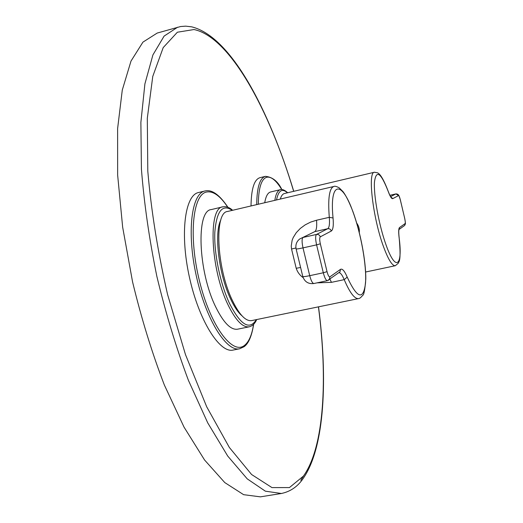 <?xml version="1.0" encoding="UTF-8"?>
<svg xmlns="http://www.w3.org/2000/svg" width="523" height="523" viewBox="0 0 523 523"><rect width="100%" height="100%" fill="white"/><g stroke="black" fill="none" stroke-linecap="round" stroke-linejoin="round"><path stroke-width="0.78" d="M390.786 196.87L392.766 198.635C391.655 199.008 390.165 196.668 388.282 191.608L388.269 191.457C382.555 176.506 379.521 173.852 377.58 172.825L374.422 172.244L284.466 193.51C282.675 193.948 281.282 195.798 280.282 199.073M359.281 232.545C359.634 229.094 358.771 225.936 356.706 223.079M317.056 282.858L331.464 282.342L329.876 279.086M338.996 272.666C340.545 272.758 342.29 275.085 344.219 279.648L347.2 277.105C357.314 298.77 363.433 300.666 365.551 282.806C366.701 265.462 361.001 233.709 352.92 211.769C341.852 180.147 329.313 180.788 333.053 217.986L329.294 217.326C329.836 223.831 329.307 227.629 327.712 228.721L316.52 234.435C318.389 234.212 319.638 235.017 320.272 236.847L331.307 231.029C330.706 229.277 329.503 228.505 327.712 228.721L314.768 231.63C316.448 230.525 317.036 226.727 316.533 220.235L310.675 222.085L305.203 224.851L300.333 228.414L296.253 232.689L293.181 237.625L292.122 240.332L291.239 246.078L291.54 249.02L295.933 247.987M300.601 267.482L296.208 268.286C297.489 272.176 299.797 275.288 303.131 277.615M333.857 186.469L227.603 211.462C214.182 212.096 216.476 267.619 232.232 300.117C239.201 314.611 245.666 321.442 251.615 320.599L358.608 298.587C359.497 298.653 360.877 297.554 362.759 295.292C363.923 295.07 364.936 289.657 365.793 279.066C365.963 260.885 360.425 232.029 352.92 211.58C349.286 202.198 345.991 195.556 343.029 191.647L339.179 187.829C336.498 186.371 334.72 185.913 333.857 186.469C329.327 188.11 327.803 198.4 329.294 217.326L316.533 220.235M220.837 219.98C213.887 232.879 218.797 274.359 230.512 298.79C234.258 306.811 238.05 312.453 241.894 315.709M222.85 206.833L211.266 209.579C195.981 210.351 198.04 271.457 215.744 307.008C223.543 322.783 230.82 330.176 237.579 329.196L249.249 326.81C242.679 327.751 235.546 320.298 227.851 304.451C210.377 268.724 207.977 207.494 222.85 206.833C226.263 206.278 229.525 207.422 232.637 210.279M293.763 191.313C268.881 109.34 230.898 36.505 191.686 26.843L185.691 26.15L180.644 26.523L157.214 33.054L142.936 42.128L130.998 61.08L122.277 90.08L117.616 128.566L117.642 175.074L122.663 227.224L132.574 281.917C141.426 318.546 152.016 352.914 164.353 385.006L184.044 427.134L204.585 460.018L224.779 482.585L243.626 494.68L260.402 496.85M227.963 207.317C219.51 194.7 211.835 189.254 204.931 190.98L198.524 192.529C184.9 195.066 179.781 233.735 189.391 277.085C198.838 320.468 219.719 353.496 233.166 350.057L239.632 348.769L244.091 346.697C248.569 343.559 251.766 336.067 253.688 324.214M251.02 205.957C251.269 188.796 254.256 179.369 259.983 177.67L265.442 176.356C272.463 176.977 277.929 181.363 281.838 189.516M287.676 192.752C282.57 188.051 280.093 189.869 280.472 189.633L270.613 191.974C267.783 192.699 265.821 196.282 264.736 202.728M374.422 172.244C367.538 171.832 372.873 217.901 383.424 246.444C388.262 259.571 392.224 265.991 395.329 265.717L398.363 263.147C398.441 261.193 401.52 263.697 399.147 237.651L399.173 237.854M390.674 196.949L391.537 197.616C390.779 197.263 389.687 195.21 388.269 191.457L388.177 191.202M390.616 196.622L395.904 193.922L398.546 195.589L392.766 198.635M396.009 193.902L395.95 193.902C397.258 193.87 398.238 194.419 398.892 195.543L400.245 199.518C399.592 196.942 399.029 195.628 398.546 195.589M389.877 195.301L395.95 193.902L389.883 195.308M404.795 218.784L400.245 199.518M403.704 226.139L404.743 225.393L405.122 223.576C405.462 223.027 405.345 221.445 404.776 218.823M398.931 229.656L399.559 227.512C398.578 228.427 398.428 231.767 399.101 237.547L399.147 237.651C398.598 232.63 398.637 229.695 399.265 228.845L399.167 229.388L404.743 225.393C405.332 223.125 405.926 225.72 404.795 218.804L400.265 199.505M405.122 223.576L399.559 227.512M388.282 191.608C380.875 172.583 376.272 169.347 374.468 181.886C373.52 195.203 378.94 225.067 385.902 244.503C395.636 272.476 402.985 266.227 399.101 237.547M320.272 236.847C319.494 237.671 319.52 239.992 320.331 243.796L316.585 244.869L323.306 272.777L309.721 275.68C304.968 276.66 302.647 276.883 302.752 276.36L296.123 248.961M314.768 231.63L299.646 239.024C296.534 241.574 295.345 244.836 296.083 248.811C295.946 249.21 298.254 248.896 303 247.876C301.784 242.169 301.797 238.691 303.046 237.455L316.52 234.435C315.343 235.664 315.362 239.142 316.585 244.869L303 247.876L309.721 275.68C311.074 280.766 312.466 283.381 313.892 283.525L327.385 280.668C326.012 280.511 324.652 277.883 323.306 272.777L327.032 271.653C328.019 275.34 328.967 277.072 329.889 276.857L329.372 279.445L328.366 280.295M329.889 276.857L340.493 269.352L339.996 271.829L338.603 272.823M320.331 243.796L327.032 271.653M347.2 277.105C344.585 270.953 342.349 268.364 340.493 269.352M331.307 231.029C333.105 229.76 333.687 225.413 333.053 217.986M331.464 282.342L344.219 279.648C349.848 292.802 354.646 299.117 358.608 298.587M291.54 249.02L296.208 268.286M232.264 210.37C222.38 203.689 216.568 210.998 214.822 232.297C213.9 252.982 220.137 283.355 229.42 303.268C240.626 325.182 249.589 330.641 256.309 319.638M227.76 207.239C220.248 195.896 213.181 190.83 206.552 192.026C192.647 194.504 188.404 236.906 199.596 281.498C210.612 326.162 232.467 355.222 244.404 345.461C248.909 341.95 251.949 334.923 253.537 324.371M204.931 190.98L204.931 190.98C191.51 193.464 186.6 232.147 196.23 275.575C205.696 319.043 226.394 352.169 239.632 348.769M256.715 204.617C256.891 187.45 259.8 178.029 265.442 176.356L265.442 176.356M281.734 189.509C276.249 180.52 271.274 176.428 266.808 177.232C261.389 178.846 258.552 187.855 258.297 204.245M280.472 189.633C277.72 190.339 275.837 193.909 274.823 200.355M287.447 192.804C282.093 188.071 278.452 190.457 276.523 199.956M300.771 480.258L304.04 475.237M177.637 27.203L164.111 36.094L152.912 54.922L144.904 83.876L140.877 122.421L141.419 169.086C144.132 203.532 149.284 239.338 156.887 276.504C165.758 313.382 176.271 347.998 188.424 380.352L207.716 422.839L227.708 456.036L247.235 478.872L265.364 491.175L281.387 493.49C290.468 491.581 297.744 486.553 303.222 478.408C324.861 447.25 327.856 378.822 318.527 306.831M293.665 191.333C269.437 110.072 229.904 36.943 194 29.536L177.382 32.217L163.202 47.6L152.762 76.423L147.303 118.283L147.8 171.204C151.245 210.978 157.841 252.086 167.582 294.521L185.475 354.587L206.703 406.802L229.342 447.446L251.583 474.505L271.96 487.593L289.435 487.573L303.418 476.1C324.417 446.89 327.777 378.253 318.429 306.857M365.623 272.012L395.329 265.717M327.385 280.668L338.793 272.686M302.804 276.569C304.674 281.845 308.367 284.166 313.892 283.525M256.688 319.56C255.008 323.521 252.531 325.94 249.249 326.81M260.408 496.85L281.387 493.49"/></g></svg>

